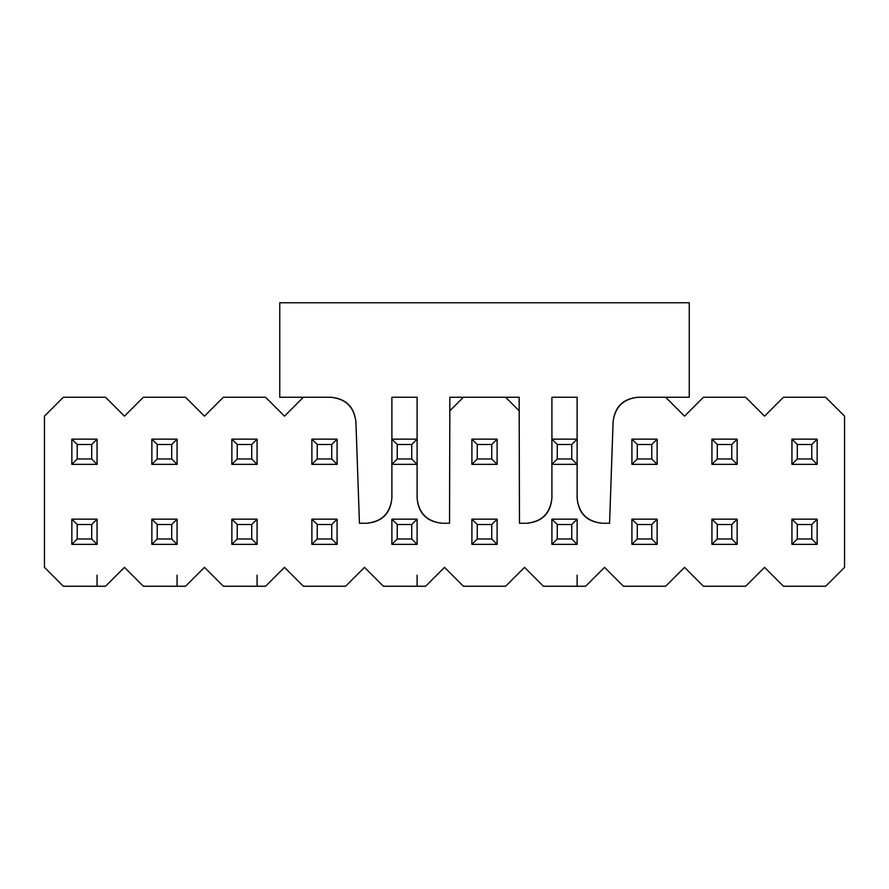 <?xml version="1.0" encoding="UTF-8"?>
<svg xmlns="http://www.w3.org/2000/svg" width="889" height="889" viewBox="0 0 889 889"><rect width="100%" height="100%" fill="white"/><g stroke="black" fill="none" stroke-linecap="round" stroke-linejoin="round"><path stroke-width="1.33" d="M330.719 397.25L279.757 397.25L330.719 397.25C345.51 398.728 353.911 406.829 355.9 421.575C354.1 406.629 345.71 398.516 330.719 397.25M689.253 397.25L638.291 397.25C623.5 398.728 615.099 406.829 613.11 421.575C615.099 406.829 623.5 398.728 638.291 397.25L689.253 397.25L689.253 302.749L279.757 302.749L279.757 397.25L279.757 302.749L689.253 302.749L689.253 397.25M577.117 397.25L551.913 397.25L577.117 397.25L577.117 439.144L577.117 397.25M519.154 397.25L449.856 397.25L519.154 397.25L519.465 523.254L526.71 523.254C541.912 521.643 550.313 513.242 551.913 498.051L551.913 464.347L551.913 498.051C550.524 513.464 542.123 521.854 526.71 523.254L519.465 523.254L519.154 397.25M417.097 397.25L391.893 397.25L417.097 397.25L417.097 439.144L417.097 397.25M355.9 421.575L359.445 523.254L366.69 523.254C381.892 521.643 390.293 513.242 391.893 498.051L391.893 464.347L391.893 498.051C390.504 513.464 382.103 521.854 366.69 523.254L359.445 523.254L355.9 421.575M391.893 439.144L391.893 397.25L391.893 439.144L397.25 444.5L397.25 458.991L411.74 458.991L411.74 444.5L397.25 444.5L411.74 444.5L417.097 439.144L391.893 439.144L391.893 464.347L397.25 458.991L397.25 444.5L391.893 439.144L417.097 439.144L417.097 498.051C418.697 513.242 427.098 521.643 442.3 523.254L449.545 523.254L449.856 397.25L449.545 523.254L442.3 523.254C426.887 521.854 418.486 513.464 417.097 498.051L417.097 464.347L411.74 458.991L397.25 458.991L391.893 464.347L417.097 464.347L391.893 464.347L391.893 439.144M551.913 439.144L551.913 397.25L551.913 439.144L557.27 444.5L557.27 458.991L571.76 458.991L571.76 444.5L557.27 444.5L571.76 444.5L577.117 439.144L551.913 439.144L551.913 464.347L557.27 458.991L557.27 444.5L551.913 439.144L577.117 439.144L577.117 498.051C578.717 513.242 587.118 521.643 602.32 523.254L609.565 523.254L613.11 421.575L609.565 523.254L602.32 523.254C586.907 521.854 578.506 513.464 577.117 498.051L577.117 464.347L571.76 458.991L557.27 458.991L551.913 464.347L577.117 464.347L551.913 464.347L551.913 439.144M638.291 397.25C623.3 398.516 614.91 406.629 613.11 421.575M797.3 444.5L797.3 458.991L811.79 458.991L811.79 444.5L797.3 444.5L811.79 444.5L817.147 439.144L791.943 439.144L797.3 444.5L791.943 439.144L791.943 464.347L797.3 458.991L797.3 444.5M817.147 464.347L811.79 458.991L797.3 458.991L791.943 464.347L817.147 464.347L791.943 464.347L791.943 439.144L817.147 439.144L817.147 464.347L817.147 439.144L811.79 444.5L811.79 458.991L817.147 464.347M717.29 444.5L717.29 458.991L731.78 458.991L731.78 444.5L717.29 444.5L731.78 444.5L737.137 439.144L711.933 439.144L717.29 444.5L711.933 439.144L711.933 464.347L717.29 458.991L717.29 444.5M737.137 464.347L731.78 458.991L717.29 458.991L711.933 464.347L737.137 464.347L711.933 464.347L711.933 439.144L737.137 439.144L737.137 464.347L737.137 439.144L731.78 444.5L731.78 458.991L737.137 464.347M637.28 444.5L637.28 458.991L651.77 458.991L651.77 444.5L637.28 444.5L651.77 444.5L657.127 439.144L631.923 439.144L637.28 444.5L631.923 439.144L631.923 464.347L637.28 458.991L637.28 444.5M657.127 464.347L651.77 458.991L637.28 458.991L631.923 464.347L657.127 464.347L631.923 464.347L631.923 439.144L657.127 439.144L657.127 464.347L657.127 439.144L651.77 444.5L651.77 458.991L657.127 464.347M577.117 439.144L571.76 444.5L571.76 458.991L577.117 464.347L577.117 439.144M477.26 444.5L477.26 458.991L491.75 458.991L491.75 444.5L477.26 444.5L491.75 444.5L497.107 439.144L471.903 439.144L477.26 444.5L471.903 439.144L471.903 464.347L477.26 458.991L477.26 444.5M497.107 464.347L491.75 458.991L477.26 458.991L471.903 464.347L497.107 464.347L471.903 464.347L471.903 439.144L497.107 439.144L497.107 464.347L497.107 439.144L491.75 444.5L491.75 458.991L497.107 464.347M417.097 439.144L411.74 444.5L411.74 458.991L417.097 464.347L417.097 439.144M317.24 444.5L317.24 458.991L331.73 458.991L331.73 444.5L317.24 444.5L331.73 444.5L337.087 439.144L311.883 439.144L317.24 444.5L311.883 439.144L311.883 464.347L317.24 458.991L317.24 444.5M337.087 464.347L331.73 458.991L317.24 458.991L311.883 464.347L337.087 464.347L311.883 464.347L311.883 439.144L337.087 439.144L337.087 464.347L337.087 439.144L331.73 444.5L331.73 458.991L337.087 464.347M237.23 444.5L237.23 458.991L251.72 458.991L251.72 444.5L237.23 444.5L251.72 444.5L257.077 439.144L231.873 439.144L237.23 444.5L231.873 439.144L231.873 464.347L237.23 458.991L237.23 444.5M257.077 464.347L251.72 458.991L237.23 458.991L231.873 464.347L257.077 464.347L231.873 464.347L231.873 439.144L257.077 439.144L257.077 464.347L257.077 439.144L251.72 444.5L251.72 458.991L257.077 464.347M157.22 444.5L157.22 458.991L171.71 458.991L171.71 444.5L157.22 444.5L171.71 444.5L177.067 439.144L151.863 439.144L157.22 444.5L151.863 439.144L151.863 464.347L157.22 458.991L157.22 444.5M177.067 464.347L171.71 458.991L157.22 458.991L151.863 464.347L177.067 464.347L151.863 464.347L151.863 439.144L177.067 439.144L177.067 464.347L177.067 439.144L171.71 444.5L171.71 458.991L177.067 464.347M77.21 444.5L77.21 458.991L91.7 458.991L91.7 444.5L77.21 444.5L91.7 444.5L97.057 439.144L71.853 439.144L77.21 444.5L71.853 439.144L71.853 464.347L77.21 458.991L77.21 444.5M97.057 464.347L91.7 458.991L77.21 458.991L71.853 464.347L97.057 464.347L71.853 464.347L71.853 439.144L97.057 439.144L97.057 464.347L97.057 439.144L91.7 444.5L91.7 458.991L97.057 464.347M797.3 524.51L797.3 539.001L811.79 539.001L811.79 524.51L797.3 524.51L811.79 524.51L817.147 519.154L791.943 519.154L797.3 524.51L791.943 519.154L791.943 544.357L797.3 539.001L797.3 524.51M817.147 544.357L811.79 539.001L797.3 539.001L791.943 544.357L817.147 544.357L791.943 544.357L791.943 519.154L817.147 519.154L817.147 544.357L817.147 519.154L811.79 524.51L811.79 539.001L817.147 544.357M717.29 524.51L717.29 539.001L731.78 539.001L731.78 524.51L717.29 524.51L731.78 524.51L737.137 519.154L711.933 519.154L717.29 524.51L711.933 519.154L711.933 544.357L717.29 539.001L717.29 524.51M737.137 544.357L731.78 539.001L717.29 539.001L711.933 544.357L737.137 544.357L711.933 544.357L711.933 519.154L737.137 519.154L737.137 544.357L737.137 519.154L731.78 524.51L731.78 539.001L737.137 544.357M637.28 524.51L637.28 539.001L651.77 539.001L651.77 524.51L637.28 524.51L651.77 524.51L657.127 519.154L631.923 519.154L637.28 524.51L631.923 519.154L631.923 544.357L637.28 539.001L637.28 524.51M657.127 544.357L651.77 539.001L637.28 539.001L631.923 544.357L657.127 544.357L631.923 544.357L631.923 519.154L657.127 519.154L657.127 544.357L657.127 519.154L651.77 524.51L651.77 539.001L657.127 544.357M557.27 524.51L557.27 539.001L571.76 539.001L571.76 524.51L557.27 524.51L571.76 524.51L577.117 519.154L551.913 519.154L557.27 524.51L551.913 519.154L551.913 544.357L557.27 539.001L557.27 524.51M577.117 544.357L571.76 539.001L557.27 539.001L551.913 544.357L577.117 544.357L551.913 544.357L551.913 519.154L577.117 519.154L577.117 544.357L577.117 519.154L571.76 524.51L571.76 539.001L577.117 544.357M577.117 586.251L577.117 575.183M477.26 524.51L477.26 539.001L491.75 539.001L491.75 524.51L477.26 524.51L491.75 524.51L497.107 519.154L471.903 519.154L477.26 524.51L471.903 519.154L471.903 544.357L477.26 539.001L477.26 524.51M497.107 544.357L491.75 539.001L477.26 539.001L471.903 544.357L497.107 544.357L471.903 544.357L471.903 519.154L497.107 519.154L497.107 544.357L497.107 519.154L491.75 524.51L491.75 539.001L497.107 544.357M397.25 524.51L397.25 539.001L411.74 539.001L411.74 524.51L397.25 524.51L411.74 524.51L417.097 519.154L391.893 519.154L397.25 524.51L391.893 519.154L391.893 544.357L397.25 539.001L397.25 524.51M417.097 544.357L411.74 539.001L397.25 539.001L391.893 544.357L417.097 544.357L391.893 544.357L391.893 519.154L417.097 519.154L417.097 544.357L417.097 519.154L411.74 524.51L411.74 539.001L417.097 544.357M417.097 586.251L417.097 575.183M317.24 524.51L317.24 539.001L331.73 539.001L331.73 524.51L317.24 524.51L331.73 524.51L337.087 519.154L311.883 519.154L317.24 524.51L311.883 519.154L311.883 544.357L317.24 539.001L317.24 524.51M337.087 544.357L331.73 539.001L317.24 539.001L311.883 544.357L337.087 544.357L311.883 544.357L311.883 519.154L337.087 519.154L337.087 544.357L337.087 519.154L331.73 524.51L331.73 539.001L337.087 544.357M237.23 524.51L237.23 539.001L251.72 539.001L251.72 524.51L237.23 524.51L251.72 524.51L257.077 519.154L231.873 519.154L237.23 524.51L231.873 519.154L231.873 544.357L237.23 539.001L237.23 524.51M257.077 544.357L251.72 539.001L237.23 539.001L231.873 544.357L257.077 544.357L231.873 544.357L231.873 519.154L257.077 519.154L257.077 544.357L257.077 519.154L251.72 524.51L251.72 539.001L257.077 544.357M257.077 586.251L257.077 575.183M157.22 524.51L157.22 539.001L171.71 539.001L171.71 524.51L157.22 524.51L171.71 524.51L177.067 519.154L151.863 519.154L157.22 524.51L151.863 519.154L151.863 544.357L157.22 539.001L157.22 524.51M177.067 544.357L171.71 539.001L157.22 539.001L151.863 544.357L177.067 544.357L151.863 544.357L151.863 519.154L177.067 519.154L177.067 544.357L177.067 519.154L171.71 524.51L171.71 539.001L177.067 544.357M177.067 586.251L177.067 575.183M77.21 524.51L77.21 539.001L91.7 539.001L91.7 524.51L77.21 524.51L91.7 524.51L97.057 519.154L71.853 519.154L77.21 524.51L71.853 519.154L71.853 544.357L77.21 539.001L77.21 524.51M97.057 544.357L91.7 539.001L77.21 539.001L71.853 544.357L97.057 544.357L71.853 544.357L71.853 519.154L97.057 519.154L97.057 544.357L97.057 519.154L91.7 524.51L91.7 539.001L97.057 544.357M97.057 586.251L97.057 575.183M825.648 397.25L783.442 397.25L764.54 416.152L745.638 397.25L703.432 397.25L684.53 416.152L665.628 397.25L684.53 416.152L703.432 397.25L745.638 397.25L764.54 416.152L783.442 397.25L825.648 397.25L844.55 416.152L825.648 397.25M519.187 410.829L505.608 397.25L519.187 410.829M463.402 397.25L449.823 410.829L463.402 397.25M303.382 397.25L284.48 416.152L265.578 397.25L223.372 397.25L204.47 416.152L185.568 397.25L143.362 397.25L124.46 416.152L105.558 397.25L63.352 397.25L44.45 416.152L44.45 567.349L63.352 586.251L105.558 586.251L124.46 567.349L143.362 586.251L185.568 586.251L204.47 567.349L223.372 586.251L265.578 586.251L284.48 567.349L303.382 586.251L345.588 586.251L364.49 567.349L383.392 586.251L425.598 586.251L444.5 567.349L463.402 586.251L505.608 586.251L524.51 567.349L543.412 586.251L585.618 586.251L604.52 567.349L623.422 586.251L665.628 586.251L684.53 567.349L703.432 586.251L745.638 586.251L764.54 567.349L783.442 586.251L825.648 586.251L844.55 567.349L844.55 416.152L844.55 567.349L825.648 586.251L783.442 586.251L764.54 567.349L745.638 586.251L703.432 586.251L684.53 567.349L665.628 586.251L623.422 586.251L604.52 567.349L585.618 586.251L543.412 586.251L524.51 567.349L505.608 586.251L463.402 586.251L444.5 567.349L425.598 586.251L383.392 586.251L364.49 567.349L345.588 586.251L303.382 586.251L284.48 567.349L265.578 586.251L223.372 586.251L204.47 567.349L185.568 586.251L143.362 586.251L124.46 567.349L105.558 586.251L63.352 586.251L44.45 567.349L44.45 416.152L63.352 397.25L105.558 397.25L124.46 416.152L143.362 397.25L185.568 397.25L204.47 416.152L223.372 397.25L265.578 397.25L284.48 416.152L303.382 397.25"/></g></svg>
